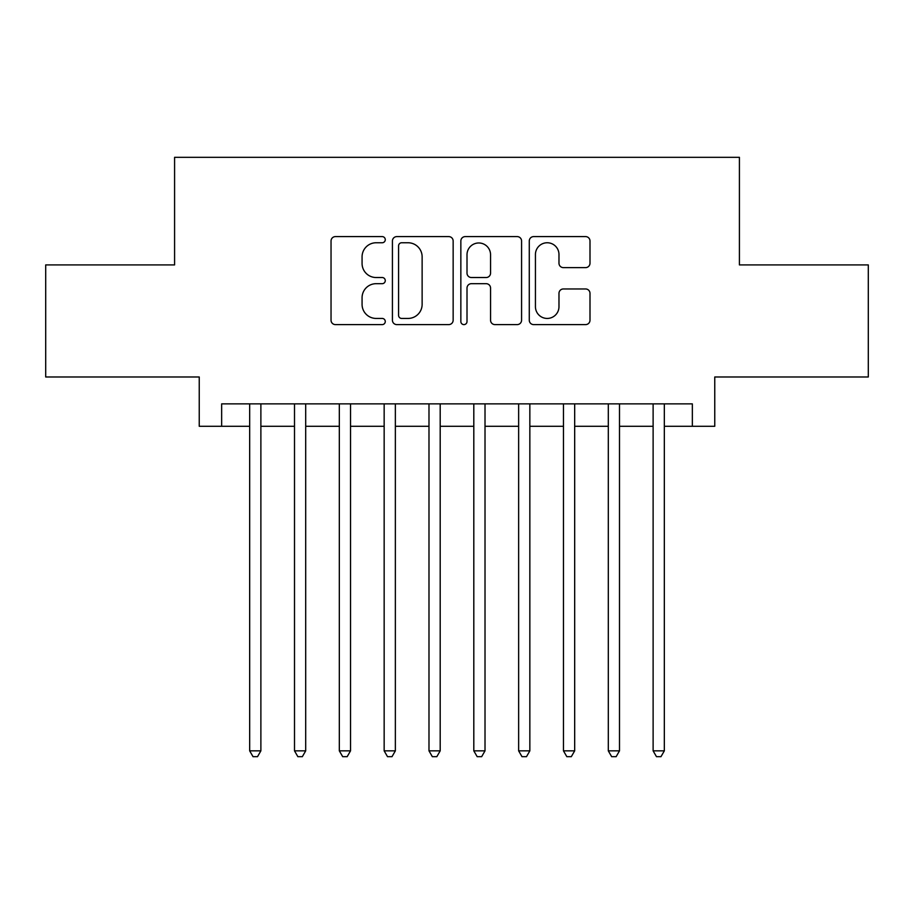 <?xml version="1.0" encoding="UTF-8"?>
<svg xmlns="http://www.w3.org/2000/svg" width="914" height="914" viewBox="0 0 914 914"><rect width="100%" height="100%" fill="white"/><g stroke="black" fill="none" stroke-linecap="round" stroke-linejoin="round"><path stroke-width="1.37" d="M385.274 239.674A3.085 3.085 0 0 0 382.201 236.6L335.449 236.6A4.399 4.399 0 0 0 331.039 240.999L331.039 320.197A4.399 4.399 0 0 0 335.449 324.607L382.201 324.607A3.085 3.085 0 0 0 385.274 321.522A3.085 3.085 0 0 0 382.201 318.438L376.145 318.438A14.076 14.076 0 0 1 362.07 304.362L362.07 297.758A14.076 14.076 0 0 1 376.145 283.683L382.201 283.683A3.085 3.085 0 0 0 385.274 280.598A3.085 3.085 0 0 0 382.201 277.525L376.145 277.525A14.076 14.076 0 0 1 362.07 263.438L362.07 256.834A14.076 14.076 0 0 1 376.145 242.758L382.201 242.758A3.085 3.085 0 0 0 385.274 239.674M585.6 267.619A4.399 4.399 0 0 0 589.998 263.221L589.998 240.999A4.399 4.399 0 0 0 585.6 236.6L533.673 236.6A4.399 4.399 0 0 0 529.275 240.999L529.275 320.197A4.399 4.399 0 0 0 533.673 324.607L585.6 324.607A4.399 4.399 0 0 0 589.998 320.197L589.998 293.36A4.399 4.399 0 0 0 585.6 288.961L563.378 288.961A4.399 4.399 0 0 0 558.98 293.36L558.98 306.67A11.768 11.768 0 0 1 547.2 318.438A11.768 11.768 0 0 1 535.433 306.67L535.433 254.526A11.768 11.768 0 0 1 547.2 242.758A11.768 11.768 0 0 1 558.98 254.526L558.98 263.221A4.399 4.399 0 0 0 563.378 267.619L585.6 267.619M221.656 426.29L221.656 403.874L692.344 403.874L692.344 426.29L714.759 426.29L714.759 376.979L868.3 376.979L868.3 264.911L739.415 264.911L739.415 157.322L174.585 157.322L174.585 264.911L45.7 264.911L45.7 376.979L199.241 376.979L199.241 426.29L249.671 426.29M453.15 240.999A4.399 4.399 0 0 0 448.751 236.6L396.825 236.6A4.399 4.399 0 0 0 392.426 240.999L392.426 320.197A4.399 4.399 0 0 0 396.825 324.607L448.751 324.607A4.399 4.399 0 0 0 453.15 320.197L453.15 240.999M465.249 236.6L517.175 236.6A4.399 4.399 0 0 1 521.574 240.999L521.574 320.197A4.399 4.399 0 0 1 517.175 324.607L494.954 324.607A4.399 4.399 0 0 1 490.555 320.197L490.555 288.081A4.399 4.399 0 0 0 486.157 283.683L471.407 283.683A4.399 4.399 0 0 0 467.008 288.081L467.008 321.522A3.085 3.085 0 0 1 463.935 324.607A3.085 3.085 0 0 1 460.85 321.522L460.85 240.999A4.399 4.399 0 0 1 465.249 236.6M260.878 426.29L294.502 426.29M305.699 426.29L339.323 426.29M350.53 426.29L384.154 426.29M395.362 426.29L428.986 426.29M440.194 426.29L473.806 426.29M485.014 426.29L518.638 426.29M529.846 426.29L563.47 426.29M574.678 426.29L608.301 426.29M619.498 426.29L653.122 426.29M664.329 426.29L692.344 426.29M401.669 242.758A3.085 3.085 0 0 0 398.584 245.843L398.584 315.364A3.085 3.085 0 0 0 401.669 318.438L408.044 318.438A14.076 14.076 0 0 0 422.131 304.362L422.131 256.834A14.076 14.076 0 0 0 408.044 242.758L401.669 242.758M490.555 254.755A11.768 11.768 0 0 0 478.776 242.975A11.768 11.768 0 0 0 467.008 254.755L467.008 273.115A4.399 4.399 0 0 0 471.407 277.525L486.157 277.525A4.399 4.399 0 0 0 490.555 273.115L490.555 254.755M260.878 403.874L260.878 750.851L249.671 750.851L249.671 403.874M260.878 750.851L257.52 756.678L253.029 756.678L249.671 750.851M305.699 403.874L305.699 750.851L294.502 750.851L294.502 403.874M305.699 750.851L302.34 756.678L297.861 756.678L294.502 750.851M350.53 403.874L350.53 750.851L339.323 750.851L339.323 403.874M350.53 750.851L347.171 756.678L342.693 756.678L339.323 750.851M395.362 403.874L395.362 750.851L384.154 750.851L384.154 403.874M395.362 750.851L392.003 756.678L387.513 756.678L384.154 750.851M440.194 403.874L440.194 750.851L428.986 750.851L428.986 403.874M440.194 750.851L436.823 756.678L432.345 756.678L428.986 750.851M485.014 403.874L485.014 750.851L473.806 750.851L473.806 403.874M485.014 750.851L481.655 756.678L477.177 756.678L473.806 750.851M529.846 403.874L529.846 750.851L518.638 750.851L518.638 403.874M529.846 750.851L526.487 756.678L521.997 756.678L518.638 750.851M574.678 403.874L574.678 750.851L563.47 750.851L563.47 403.874M574.678 750.851L571.307 756.678L566.829 756.678L563.47 750.851M619.498 403.874L619.498 750.851L608.301 750.851L608.301 403.874M619.498 750.851L616.139 756.678L611.66 756.678L608.301 750.851M664.329 403.874L664.329 750.851L653.122 750.851L653.122 403.874M664.329 750.851L660.971 756.678L656.481 756.678L653.122 750.851"/></g></svg>
